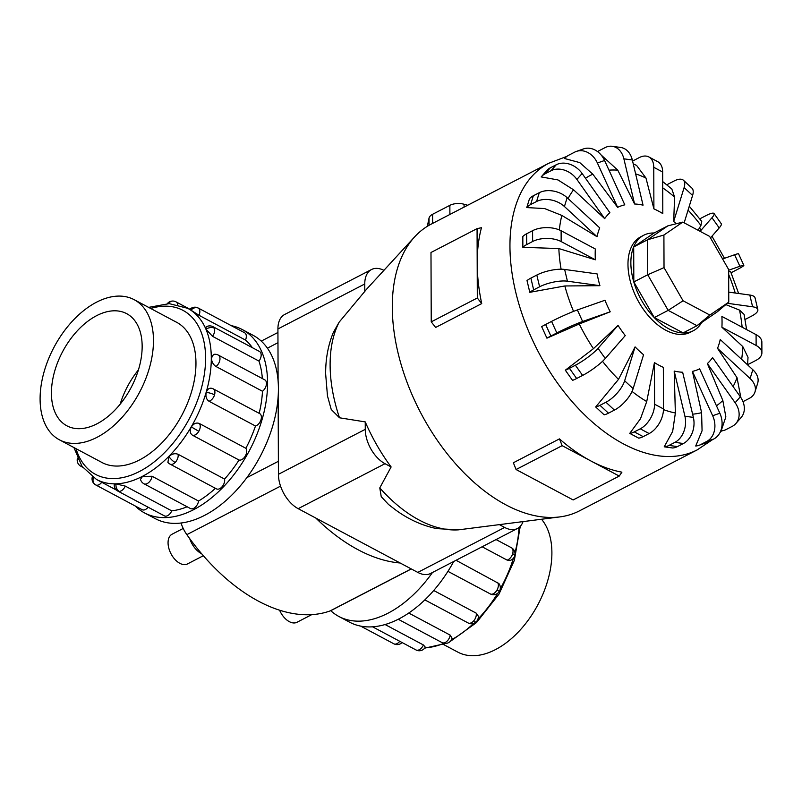 <?xml version="1.0" encoding="UTF-8"?>
<svg xmlns="http://www.w3.org/2000/svg" width="802" height="802" viewBox="0 0 802 802"><rect width="100%" height="100%" fill="white"/><g stroke="black" fill="none" stroke-linecap="round" stroke-linejoin="round"><path stroke-width="1.2" d="M385.852 582.142A66.195 40.28 -61.9 0 0 390.033 579.976M203.337 555.726L187.478 563.936A16.742 9.955 -117.4 0 1 174.946 559.425A16.742 9.955 -117.4 0 1 168.059 542.824A16.742 9.955 -117.4 0 1 172.079 534.212L183.207 528.448M541.53 519.265A79.418 48.321 118.1 0 1 551.896 552.698A79.418 48.321 118.1 0 1 518.734 631.585A79.418 48.321 118.1 0 1 457.862 652.136L443.386 644.427M40.1 399.105A79.418 48.321 -61.9 0 0 59.438 439.837A79.418 48.321 -61.9 0 0 120.31 419.286A79.418 48.321 -61.9 0 0 153.473 340.389A79.418 48.321 -61.9 0 0 134.135 299.667A79.418 48.321 -61.9 0 0 73.263 320.219A79.418 48.321 -61.9 0 0 40.1 399.105M142.155 346.263A63.548 38.666 118.1 0 1 115.608 409.381A63.548 38.666 118.1 0 1 66.907 425.832A63.548 38.666 118.1 0 1 51.428 393.241A63.548 38.666 118.1 0 1 77.964 330.113A63.548 38.666 118.1 0 1 126.676 313.662A63.548 38.666 118.1 0 1 142.155 346.263M433.742 590.513L476.228 613.159L478.273 616.106A6.927 6.927 0 0 1 476.318 621.71A6.927 2.416 -135.4 0 1 473.3 621.309A6.927 4.21 118.1 0 1 468.127 622.953L424.87 599.906M385.13 624.558L423.396 644.958L425.321 647.194A6.927 6.927 0 0 1 419.426 650.763A6.927 5.203 -91.4 0 1 417.391 650.262A6.927 4.21 118.1 0 1 416.007 649.951L372.629 626.843M408.779 613.059L450.203 635.134L452.057 638.222A6.927 6.927 0 0 1 442.092 642.633L398.273 619.284M456.047 560.287L498.914 583.575A6.927 6.927 0 0 1 499.405 591.285L496.939 590.162A6.927 4.21 118.1 0 1 490.674 594.122L447.937 571.345M242.274 329.552L253.101 335.316A103.899 63.228 118.1 0 1 278.414 388.609A103.899 63.228 118.1 0 1 235.016 491.806A103.899 63.228 118.1 0 1 155.387 518.704L144.56 512.929A103.899 63.228 -61.9 0 0 224.189 486.042A103.899 63.228 -61.9 0 0 267.577 382.835A103.899 63.228 -61.9 0 0 242.274 329.552A103.899 63.228 -61.9 0 0 231.287 325.662M135.207 505.982A103.899 63.228 -61.9 0 0 144.56 512.929M148.611 307.377L169.232 303.637L187.688 308.309A96.972 59.007 118.1 0 1 211.297 358.043A96.972 59.007 118.1 0 1 170.806 454.363A96.972 59.007 118.1 0 1 96.481 479.466L116.49 490.122M115.979 483.907A6.927 5.203 88.6 0 0 119.257 491.405A6.927 4.21 -61.9 0 1 117.874 491.095A6.927 6.927 0 0 1 114.215 484.528L115.979 483.907L125.262 486.092L171.748 510.864A96.972 59.007 -61.9 0 0 187.137 506.784M152.079 476.268A6.927 4.21 -61.9 0 1 147.237 483.556A6.927 4.21 -61.9 0 1 143.959 483.776A6.927 6.927 0 0 1 140.49 479.335L142.495 476.468L152.079 476.268L198.555 501.039A96.972 59.007 -61.9 0 0 215.437 488.308M168.961 456.468A6.927 2.416 44.6 0 0 175.167 462.453A6.927 4.21 -61.9 0 1 170.004 464.097A6.927 6.927 0 0 1 167.889 462.363L168.961 456.468C171.949 453.812 174.996 453.09 178.094 454.293L224.58 479.065A96.972 59.007 -61.9 0 0 239.026 460.027L192.54 435.255C189.914 433.421 189.523 430.644 191.357 426.955C193.683 423.506 196.35 422.363 199.377 423.516L245.863 448.288A96.972 59.007 -61.9 0 0 255.477 426.012L209.001 401.241C206.294 399.346 205.382 396.399 206.264 392.409C207.618 388.729 209.753 387.466 212.67 388.629M259.176 413.331A96.972 59.007 -61.9 0 0 262.485 391.266L215.999 366.504C213.192 364.609 211.668 361.812 211.427 358.103L213.482 354.454A6.927 6.927 0 0 1 218.294 355.085L264.78 379.857A6.927 4.21 118.1 0 1 266.464 383.406A6.927 4.21 118.1 0 1 262.485 391.266M212.49 336.319L206.044 329.261L206.014 326.975A6.927 6.927 0 0 1 213.001 326.705L259.487 351.466A6.927 4.21 118.1 0 1 260.79 352.96A6.927 4.21 118.1 0 1 258.976 361.09L212.49 336.319A6.927 4.21 -61.9 0 0 214.304 328.188A6.927 4.21 -61.9 0 0 213.001 326.705M171.748 510.864A6.927 4.21 118.1 0 1 165.743 516.177A6.927 4.21 118.1 0 1 164.36 515.856L117.874 491.095M224.58 479.065A6.927 4.21 118.1 0 1 221.653 487.215A6.927 4.21 118.1 0 1 216.48 488.869L170.004 464.097M206.264 392.409A6.927 1.784 16.3 0 1 214.545 394.845A6.927 4.21 -61.9 0 0 213.222 388.84L259.708 413.611A6.927 4.21 118.1 0 1 261.021 419.616A6.927 4.21 118.1 0 1 255.477 426.012M245.863 448.288A6.927 4.21 118.1 0 1 245.282 456.067A6.927 4.21 118.1 0 1 239.026 460.027M198.555 501.039A6.927 4.21 118.1 0 1 193.723 508.328A6.927 4.21 118.1 0 1 190.445 508.538L143.959 483.776M199.006 315.296L189.783 309.442A6.927 6.927 0 0 1 198.154 308.008L244.63 332.77A6.927 4.21 118.1 0 1 244.861 332.91A6.927 4.21 118.1 0 1 245.482 340.068L199.006 315.296A6.927 4.21 -61.9 0 0 198.375 308.138A6.927 4.21 -61.9 0 0 198.154 308.008M175.638 321.782A79.438 48.341 118.1 0 1 176.61 322.274A79.438 48.341 118.1 0 1 195.959 363.015A79.438 48.341 118.1 0 1 162.786 441.922A79.438 48.341 118.1 0 1 101.904 462.483A79.438 48.341 118.1 0 1 100.952 461.952M566.813 156.42L548.758 163.257L431.105 224.189A161.392 95.999 62.6 0 0 414.704 236.811L367.597 288.108A136.952 81.463 62.6 0 0 364.79 291.407L339.166 322.133L333.311 332.509C328.088 345.301 325.542 359.126 325.652 373.973L327.477 395.957L331.236 409.481L339.497 417.792L365.241 421.902A136.952 81.463 62.6 0 0 391.125 466.954L379.777 487.897L381.241 496.689L388.559 504.508L396.058 510.283C408.85 519.536 422.413 525.651 436.749 528.618L458.503 529.841L559.766 516.919A161.392 95.999 62.6 0 0 579.545 510.814L697.189 449.892L712.567 439.626M414.704 236.811A161.392 95.999 62.6 0 0 392.298 307.276A161.392 95.999 62.6 0 0 559.766 516.919M526.633 233.773L532.588 230.685A20.17 10.596 179.8 0 1 561.119 230.765L595.325 248.991A90.576 53.874 62.6 0 0 595.194 254.314A90.576 53.874 62.6 0 0 595.365 259.808L558.844 248.56L522.854 247.317L522.824 236.51A20.17 10.596 179.8 0 1 526.633 233.773L526.673 244.59L532.628 241.502A20.17 10.596 -0.2 0 1 561.159 241.572L595.365 259.808M530.874 278.124L536.819 275.046A20.17 6.286 166.7 0 1 564.638 269.442L597.139 273.933A90.576 53.874 62.6 0 0 599.916 285.682L564.839 285.963L529.801 292.319L527.014 280.57A20.17 6.286 166.7 0 1 530.874 278.124L533.661 289.873L539.606 286.795A20.17 6.286 -13.3 0 1 567.425 281.191L599.916 285.682M545.621 324.479L551.576 321.401A20.17 1.353 155.5 0 1 577.37 309.943L604.959 300.259A90.576 53.874 62.6 0 0 610.222 311.798L579.244 323.978L546.924 338.163L541.661 326.635A20.17 1.353 155.5 0 1 545.621 324.479L550.884 336.018L556.829 332.94A20.17 1.353 -24.5 0 1 582.633 321.482L610.222 311.798M593.44 348.68L618.041 325.401A90.576 53.874 62.6 0 0 625.259 335.587L605.269 358.504A20.17 3.699 -35.3 0 1 582.613 375.426L576.658 378.504A20.17 3.699 -35.3 0 1 572.538 380.379L565.32 370.183L593.44 348.68A131.488 78.215 62.6 0 1 579.244 323.978M618.502 379.386L635.084 346.885A90.576 53.874 62.6 0 0 643.565 354.745L633.129 388.639A20.17 8.401 -47.2 0 1 614.422 410.103L608.467 413.18A20.17 8.401 -47.2 0 1 604.147 414.814L595.675 406.965L618.502 379.386A131.488 78.215 62.6 0 1 602.533 361.311M646.733 401.551L654.442 362.624A90.576 53.874 62.6 0 0 663.344 367.366L663.485 408.94A20.17 12.281 -61.9 0 1 649.149 433.561L643.194 436.639A20.17 12.281 -61.9 0 1 638.653 438.123L629.75 433.381L640.497 418.734L646.733 401.551A131.488 78.215 62.6 0 1 632.056 391.426M675.364 413.01L674.201 371.065A90.576 53.874 62.6 0 0 682.652 372.238L693.369 417.401A20.17 14.947 -82.1 0 1 683.384 443.516L677.439 446.594A20.17 14.947 -82.1 0 1 672.678 447.997L664.216 446.824L672.667 431.406L675.364 413.01A131.488 78.215 62.6 0 1 663.475 409.601M701.59 412.649L692.437 371.386A90.576 53.874 62.6 0 0 699.615 368.87L719.845 413.22A20.17 16.16 -109.3 0 1 713.8 438.985L707.845 442.072A20.17 16.16 -109.3 0 1 706.181 442.794L699.003 445.31A20.17 16.16 70.7 0 1 695.705 446.002L702.071 430.764L701.59 412.649A131.488 78.215 62.6 0 1 692.597 414.163M722.833 400.489L707.374 363.557A90.576 53.874 62.6 0 0 712.567 357.602L740.336 396.779A20.17 15.789 -138.9 0 1 741.138 417.501L735.935 423.466A20.17 15.789 41.1 0 1 732.196 426.383L726.251 429.461A20.17 15.789 41.1 0 1 721.118 430.985L725.85 416.87L722.833 400.489A131.488 78.215 62.6 0 1 716.457 405.792M740.837 397.521L737.038 377.722L717.529 348.349A90.576 53.874 62.6 0 0 720.236 339.527L752.817 369.712A20.17 13.875 -162.9 0 1 757.7 383.105L754.993 391.927A20.17 13.875 17.1 0 1 749.158 398.454L743.213 401.531A20.17 13.875 17.1 0 1 742.983 401.652M747.594 364.87L748.015 357.361L742.792 346.584L721.91 327.236A90.576 53.874 62.6 0 0 722.051 321.913A90.576 53.874 62.6 0 0 721.88 316.419L756.086 334.655A20.17 10.596 179.8 0 1 761.86 342.043L761.9 352.85A20.17 10.596 -0.2 0 1 755.855 360.449L749.9 363.537A20.17 10.596 -0.2 0 1 747.614 364.559M654.061 233.011A53.794 32 62.6 0 0 643.795 235.207L640.918 236.7A53.794 32 62.6 0 0 627.976 264.399A53.794 32 62.6 0 0 650.121 317.742A53.794 32 62.6 0 0 690.392 332.239L693.279 330.755A53.794 32 62.6 0 0 701.72 322.474M562.152 445.661L516.077 469.531L513.37 462.754L559.455 438.884A161.392 95.999 62.6 0 0 590.703 460.869A161.392 95.999 62.6 0 0 621.901 472.167L619.244 476.077L562.152 445.661L559.455 438.884M481.721 303.597L477.31 297.993L477.19 263.307A161.392 95.999 62.6 0 0 481.721 303.597L435.636 327.457L431.235 321.853L430.985 252.49L477.07 228.63L481.461 227.708A161.392 95.999 62.6 0 0 477.19 263.307L477.07 228.63M643.795 235.207A53.794 32 62.6 0 0 630.863 262.906A53.794 32 62.6 0 0 652.998 316.249A53.794 32 62.6 0 0 693.279 330.755M278.154 396.429L278.424 474.303A28.07 16.692 62.6 0 0 298.174 508.668L417.802 572.407A28.07 16.692 62.6 0 0 430.624 573.45L517.46 528.478A28.07 16.692 -117.4 0 1 504.638 527.445L499.445 524.668M364.79 291.407L364.76 283.978A28.07 16.692 -117.4 0 1 371.516 269.522L284.67 314.494A28.07 16.692 62.6 0 0 277.923 328.95L278.104 381.07M663.906 235.036L682.793 222.104L709.61 236.389L728.657 269.542L728.767 302.123L709.88 315.066L683.063 300.77L664.026 267.627L663.906 235.036L647.595 239.748L667.886 225.843L682.793 222.104M709.88 315.066L696.988 325.712L668.176 310.364L654.282 317.562L683.093 332.91L696.988 325.712L717.279 311.818L728.767 302.123M654.282 317.562L633.821 281.953L647.725 274.755L668.176 310.364L683.063 300.77M633.821 281.953L633.7 246.946L647.595 239.748L647.725 274.755L664.026 267.627M633.7 246.946L653.981 233.051L667.886 225.843M467.666 205.252L464.067 204.249A12.1 6.356 179.8 0 0 449.862 205.342L432.579 214.294A12.1 6.356 179.8 0 0 429.02 218.154L427.346 226.314M477.31 297.993L431.235 321.853M516.077 469.531L573.159 499.947L619.244 476.077M561.841 215.427L544.638 208.57L526.764 207.578A20.17 13.875 17.1 0 1 530.613 204.59L536.568 201.513A20.17 13.875 17.1 0 1 564.428 206.515L597.009 236.7L561.841 215.427A131.488 78.215 62.6 0 0 559.345 229.923M526.764 207.578L529.48 198.756A20.17 13.875 -162.9 0 1 533.33 195.768L539.285 192.691A20.17 13.875 -162.9 0 1 567.134 197.693L599.716 227.878A90.576 53.874 62.6 0 0 597.009 236.7M541.139 176.981A20.17 15.789 41.1 0 1 541.36 176.721A20.17 15.789 41.1 0 1 545.099 173.803L551.044 170.726A20.17 15.789 41.1 0 1 576.909 179.447L604.678 218.625L573.56 189.803L557.961 179.929L541.19 176.921M592.828 174.204L579.766 162.605L564.578 158.525A20.17 16.16 70.7 0 1 568.698 155.237L574.643 152.159A20.17 16.16 70.7 0 1 576.317 151.438A20.17 16.16 70.7 0 1 597.4 163.006L617.62 207.357L592.828 174.204A131.488 78.215 62.6 0 0 585.51 178.285M597.57 151.628A20.17 14.947 97.9 0 1 599.104 150.706L605.059 147.628A20.17 14.947 97.9 0 1 612.237 146.295A20.17 14.947 97.9 0 1 623.876 158.826L634.593 203.989L617.781 170.154L601.079 154.936M632.588 161.082A20.17 12.281 118.1 0 1 633.349 160.661L639.294 157.583A20.17 12.281 118.1 0 1 648.848 156.941A20.17 12.281 118.1 0 1 653.76 167.287L653.901 208.861L645.961 178.034L636.598 165.433L633.249 163.869M666.833 184.811A20.17 8.401 132.8 0 1 668.076 184.129L674.021 181.041A20.17 8.401 132.8 0 1 683.424 180.239A20.17 8.401 132.8 0 1 684.116 187.588L673.68 221.492L674.612 197.102L671.815 188.991L662.693 181.563M698.101 230.264L700.928 225.462L701.74 221.402L689.279 206.214M699.524 227.848L701.098 230.194M738.652 293.492L730.612 271.627L728.657 271.637M746.622 329.612L744.076 314.374L739.544 310.113L725.83 304.6M541.36 176.721L546.563 170.756A20.17 15.789 -138.9 0 1 550.292 167.839L556.247 164.761A20.17 15.789 -138.9 0 1 582.112 173.483L609.871 212.67A90.576 53.874 62.6 0 0 604.678 218.625M576.317 151.438L583.495 148.911A20.17 16.16 -109.3 0 1 604.578 160.49L624.798 204.841A90.576 53.874 62.6 0 0 617.62 207.357M612.237 146.295L620.688 147.468A20.17 14.947 -82.1 0 1 632.327 159.989L643.044 205.162A90.576 53.874 62.6 0 0 634.593 203.989M648.848 156.941L657.74 161.683A20.17 12.281 -61.9 0 1 662.663 172.029L662.803 213.603A90.576 53.874 62.6 0 0 653.901 208.861M676.286 223.738A90.576 53.874 62.6 0 0 673.68 221.492M684.156 222.836L692.587 195.437A20.17 8.401 -47.2 0 0 691.905 188.099L683.424 180.239M699.795 218.846A20.17 3.699 144.7 0 1 699.885 218.796L705.83 215.718A20.17 3.699 144.7 0 1 714.041 213.512A20.17 3.699 144.7 0 1 711.976 217.723L700.106 231.327M710.482 237.903L719.204 227.918A20.17 3.699 -35.3 0 0 721.259 223.708L714.041 213.512M728.657 270.224L739.875 266.284A20.17 1.353 -24.5 0 1 743.835 265.372L738.572 253.833A20.17 1.353 155.5 0 0 734.612 254.745L722.582 258.976M743.835 265.372A20.17 1.353 -24.5 0 1 736.868 269.743L731.083 272.74M727.374 303.296L752.607 306.785A20.17 6.286 -13.3 0 1 757.83 309.592L755.043 297.843A20.17 6.286 166.7 0 0 749.82 295.036L728.727 292.128M757.83 309.592A20.17 6.286 -13.3 0 1 751.624 316.098L745.67 319.186A20.17 6.286 -13.3 0 1 745.068 319.487M721.91 327.236L756.126 345.472A20.17 10.596 -0.2 0 1 761.9 352.85M717.529 348.349L750.111 378.534A20.17 13.875 17.1 0 1 754.993 391.927M707.374 363.557L735.133 402.744A20.17 15.789 41.1 0 1 735.935 423.466M692.437 371.386L712.667 415.737A20.17 16.16 70.7 0 1 706.622 441.511L700.667 444.589A20.17 16.16 70.7 0 1 699.003 445.31M674.201 371.065L684.918 416.238A20.17 14.947 97.9 0 1 674.933 442.343L668.988 445.431A20.17 14.947 97.9 0 1 664.216 446.824M654.442 362.624L654.582 404.198A20.17 12.281 118.1 0 1 640.247 428.819L634.292 431.897A20.17 12.281 118.1 0 1 629.75 433.381M635.084 346.885L624.648 380.79A20.17 8.401 132.8 0 1 605.941 402.243L599.996 405.331A20.17 8.401 132.8 0 1 595.675 406.965M618.041 325.401L598.041 348.319A20.17 3.699 144.7 0 1 575.385 365.231L569.44 368.318A20.17 3.699 144.7 0 1 565.32 370.183M546.924 338.163A20.17 1.353 -24.5 0 1 550.884 336.018M529.801 292.319A20.17 6.286 -13.3 0 1 533.661 289.873M522.854 247.317A20.17 10.596 -0.2 0 1 526.673 244.59M391.125 466.954L385.01 463.696A28.07 16.692 -117.4 0 1 365.271 429.341L365.241 421.902M371.516 269.522A28.07 16.692 -117.4 0 1 383.907 270.344M523.034 521.641A28.07 16.692 -117.4 0 1 517.46 528.478M400.118 562.994A173.092 102.957 -117.4 0 1 315.848 518.082M148.109 507.205A6.927 4.21 118.1 0 1 142.195 509.701A6.927 4.21 118.1 0 1 141.974 509.571M262.364 378.564A96.972 59.007 -61.9 0 0 258.976 361.09M252.359 347.677A96.972 59.007 -61.9 0 0 245.482 340.068M499.405 591.285A6.927 6.927 0 0 1 491.556 594.472L490.674 594.122M514.744 555.756A6.927 6.927 0 0 0 511.355 547.706A6.927 4.21 118.1 0 1 512.668 553.711A6.927 1.784 -163.7 0 1 514.744 555.756A6.927 6.927 0 0 1 510.373 560.357L507.125 560.107L482.122 546.784M453.742 561.48A103.899 63.228 118.1 0 1 349.722 622.252L338.895 616.487A103.899 63.228 -61.9 0 0 432.489 572.488M330.735 610.673A103.899 63.228 -61.9 0 0 338.895 616.487M120.15 404.198A63.548 38.666 118.1 0 1 138.415 369.933M201.663 553.771A18.406 10.947 -117.4 0 1 189.733 538.653M311.727 614.643L296.971 622.282A16.742 9.955 -117.4 0 1 279.587 610.212M181.041 523.034A26.225 15.599 62.6 0 0 186.846 534.643A173.092 102.957 62.6 0 0 330.043 610.954A26.225 15.599 62.6 0 0 331.196 610.452L411.316 568.959M424.93 647.826A96.972 59.007 -61.9 0 0 443.987 643.314M451.466 639.765A96.972 59.007 -61.9 0 0 473.651 623.395M477.922 619.144A96.972 59.007 -61.9 0 0 497.661 593.29M500.278 588.788A96.972 59.007 -61.9 0 0 513.41 558.252M514.954 552.849A96.972 59.007 -61.9 0 0 519.004 527.495M476.228 613.159A6.927 4.21 118.1 0 1 473.3 621.309M423.396 644.958A6.927 4.21 118.1 0 1 417.391 650.262M399.767 641.299A6.927 4.21 118.1 0 1 393.842 643.795A6.927 4.21 118.1 0 1 393.622 643.665M450.203 635.134A6.927 4.21 118.1 0 1 445.371 642.412A6.927 4.21 118.1 0 1 442.092 642.633M497.511 582.382A6.927 4.21 118.1 0 1 496.939 590.162M75.989 448.649A92.932 56.551 -61.9 0 0 149.483 465.411A92.932 56.551 -61.9 0 0 205.593 358.023A92.932 56.551 -61.9 0 0 150.676 308.479M206.044 329.261A6.927 4.942 -23.2 0 1 214.304 328.188M168.631 303.627A6.927 5.203 -91.4 0 1 172.57 301.041A6.927 6.927 0 0 0 167.327 303.637M177.633 304.62A6.927 4.21 -61.9 0 0 175.989 301.853A6.927 6.927 0 0 0 172.57 301.041M77.994 459.275A6.927 4.942 156.8 0 0 77.754 462.854A6.927 6.927 0 0 0 80.862 466.243A6.927 4.21 -61.9 0 0 82.175 466.553M209.001 401.241A6.927 4.21 -61.9 0 0 214.545 394.845M215.999 366.504A6.927 4.21 -61.9 0 0 219.989 358.634A6.927 4.21 -61.9 0 0 218.294 355.085M191.357 426.955L198.806 431.296A6.927 4.21 -61.9 0 0 199.377 423.516M192.54 435.255A6.927 4.21 -61.9 0 0 198.806 431.296M93.453 477.671A6.927 5.484 123.9 0 0 95.117 484.568A6.927 5.484 123.9 0 0 95.488 484.799A6.927 4.21 -61.9 0 0 95.719 484.929A6.927 4.21 -61.9 0 0 101.754 482.273M190.946 310.254A6.927 5.484 -56.1 0 1 198.375 308.138M339.166 322.133A126.636 75.328 62.6 0 0 330.113 365.05A126.636 75.328 62.6 0 0 339.497 417.792M379.777 487.897A126.636 75.328 62.6 0 0 458.503 529.841M558.844 248.56A131.488 78.215 62.6 0 0 561.109 269.211M564.839 285.963A131.488 78.215 62.6 0 0 573.54 311.387M733.088 386.554A131.488 78.215 62.6 0 0 737.038 377.722M741.639 359.346A131.488 78.215 62.6 0 0 742.792 346.584M548.758 163.257A161.392 95.999 62.6 0 0 509.952 246.344A161.392 95.999 62.6 0 0 576.357 406.373A161.392 95.999 62.6 0 0 697.189 449.892M464.077 207.106L464.067 204.249M449.892 214.455L449.862 205.342M432.609 223.407L432.579 214.294M429.05 225.302L429.02 218.154M567.134 197.693L564.428 206.515M533.33 195.768L530.613 204.59M539.285 192.691L536.568 201.513M573.56 189.803A131.488 78.215 62.6 0 0 568.087 198.575M617.781 170.154A131.488 78.215 62.6 0 0 608.989 170.164M645.961 178.034A131.488 78.215 62.6 0 0 635.615 173.854M674.612 197.102A131.488 78.215 62.6 0 0 662.713 187.838M700.928 225.462A131.488 78.215 62.6 0 0 688.076 210.104M735.233 293.021A131.488 78.215 62.6 0 0 728.667 274.464M742.141 327.226A131.488 78.215 62.6 0 0 739.544 310.113M582.112 173.483L576.909 179.447M550.292 167.839L545.099 173.803M556.247 164.761L551.044 170.726M604.578 160.49L597.4 163.006M632.327 159.989L623.876 158.826M662.663 172.029L653.76 167.287M692.587 195.437L684.116 187.588M719.204 227.918L711.976 217.723M739.875 266.284L734.612 254.745M752.607 306.785L749.82 295.036M756.126 345.472L756.086 334.655M750.111 378.534L752.817 369.712M735.133 402.744L740.336 396.779M712.667 415.737L719.845 413.22M700.667 444.589L707.845 442.072M706.622 441.511L713.8 438.985M684.918 416.238L693.369 417.401M668.988 445.431L677.439 446.594M674.933 442.343L683.384 443.516M654.582 404.198L663.485 408.94M634.292 431.897L643.194 436.639M640.247 428.819L649.149 433.561M624.648 380.79L633.129 388.639M599.996 405.331L608.467 413.18M605.941 402.243L614.422 410.103M598.041 348.319L605.269 358.504M569.44 368.318L576.658 378.504M575.385 365.231L582.613 375.426M577.37 309.943L582.633 321.482M551.576 321.401L556.829 332.94M564.638 269.442L567.425 281.191M536.819 275.046L539.606 286.795M561.119 230.765L561.159 241.572M532.588 230.685L532.628 241.502M277.923 328.95L364.76 283.978M278.424 474.303L365.271 429.341M417.802 572.407L504.638 527.445M298.174 508.668L385.01 463.696M175.167 462.453A6.927 4.21 -61.9 0 0 178.094 454.293M119.257 491.405A6.927 4.21 -61.9 0 0 125.262 486.092M512.668 553.711A6.927 4.21 118.1 0 1 507.125 560.107M278.384 461.3L246.886 477.611M277.973 342.695L267.397 348.178M411.225 568.909L330.043 610.954M280.55 486.122L186.846 534.643M102.877 462.975L59.438 439.837M520.257 526.343L514.323 560.418L498.984 594.132L476.508 622.573L450.112 641.55M445.942 643.425L424.669 648.166M511.355 547.706L496.067 539.556M360.71 626.141L393.842 643.795A6.927 6.927 0 0 0 402.063 642.522M175.989 301.853L189.934 309.281M77.483 458.142A6.927 6.927 0 0 0 77.754 462.854M92.32 476.899A6.927 6.927 0 0 0 95.719 484.929L142.195 509.701M719.985 432.599L721.509 430.945M711.976 236.199L724.467 258.304M213.222 388.84A6.927 6.927 0 0 0 211.808 388.278M80.862 466.243L82.616 467.175M187.688 308.309L189.793 309.432M73.914 447.546L82.075 466.413L96.481 479.466M416.007 649.951A6.927 6.927 0 0 0 419.426 650.763M468.127 622.953A6.927 6.927 0 0 0 476.318 621.71M177.563 322.805L134.135 299.667M277.933 332.479L261.252 341.121"/></g></svg>
